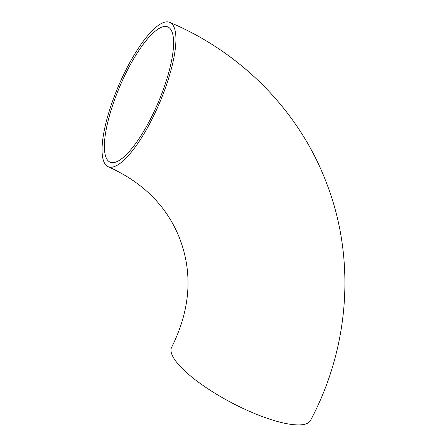 <?xml version="1.0" encoding="UTF-8"?>
<svg xmlns="http://www.w3.org/2000/svg" width="447" height="447" viewBox="0 0 447 447"><rect width="100%" height="100%" fill="white"/><g stroke="black" fill="none" stroke-linecap="round" stroke-linejoin="round"><path stroke-width="0.67" d="M105.956 157.193A73.531 20.808 -66.9 0 0 110.174 162.211A73.531 20.808 -66.9 0 0 158.126 102.704A73.531 20.808 -66.9 0 0 167.793 26.898A73.531 20.808 -66.9 0 0 124.121 76.884A73.531 20.808 -66.9 0 0 105.956 157.193M169.726 22.35C241.698 52.623 299.602 111.588 326.589 183.209C355.941 258.936 349.604 347.185 310.509 420.426A78.476 21.149 -152.2 0 1 241.648 407.765A78.476 21.149 -152.2 0 1 171.838 354.337A78.476 21.149 -152.2 0 1 171.67 347.23C190.243 309.978 192.987 273.922 179.906 239.056C167.29 206.643 143.403 182.544 108.235 166.759A78.476 22.205 113.1 0 1 103.738 161.406A78.476 22.205 113.1 0 1 123.121 75.694A78.476 22.205 113.1 0 1 169.726 22.35A78.476 22.205 113.1 0 1 159.411 103.251A78.476 22.205 113.1 0 1 108.235 166.759"/></g></svg>
